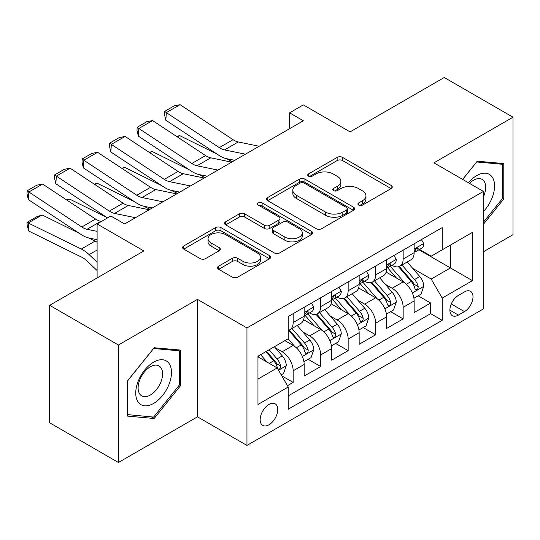<?xml version="1.0" encoding="UTF-8"?>
<svg xmlns="http://www.w3.org/2000/svg" width="540" height="540" viewBox="0 0 540 540"><rect width="100%" height="100%" fill="white"/><g stroke="black" fill="none" stroke-linecap="round" stroke-linejoin="round"><path stroke-width="0.81" d="M358.682 205.112A2.673 1.546 0 0 0 362.462 205.112L391.136 188.561A3.814 2.2 0 0 0 392.256 187.002A3.814 2.2 0 0 0 391.136 185.443L342.556 157.397A3.814 2.2 0 0 0 337.156 157.397L308.482 173.947A2.673 1.546 0 0 0 307.699 175.041A2.673 1.546 0 0 0 308.482 176.135A2.673 1.546 0 0 0 312.255 176.135L315.968 173.988A12.218 7.054 0 0 1 333.241 173.988L337.291 176.324A12.218 7.054 0 0 1 340.868 181.312A12.218 7.054 0 0 1 337.291 186.3L333.578 188.44A2.673 1.546 0 0 0 332.795 189.533A2.673 1.546 0 0 0 333.578 190.62A2.673 1.546 0 0 0 337.358 190.62L341.071 188.48A12.218 7.054 0 0 1 358.344 188.48L362.394 190.816A12.218 7.054 0 0 1 365.971 195.804A12.218 7.054 0 0 1 362.394 200.792L358.682 202.932A2.673 1.546 0 0 0 357.899 204.025A2.673 1.546 0 0 0 358.682 205.112L358.682 202.932M268.961 424.784A12.447 7.182 120 0 0 277.094 413.822A12.447 7.182 120 0 0 275.184 403.846A12.447 7.182 120 0 0 268.961 404.467A12.447 7.182 120 0 0 260.834 415.429A12.447 7.182 120 0 0 262.744 425.399A12.447 7.182 120 0 0 268.961 424.784M218.666 266.159A3.814 2.2 0 0 0 217.553 267.719A3.814 2.2 0 0 0 218.666 269.278L232.301 277.148A3.814 2.2 0 0 0 237.695 277.148L269.548 258.761A3.814 2.2 0 0 0 270.662 257.202A3.814 2.2 0 0 0 269.548 255.643L220.961 227.597A3.814 2.2 0 0 0 215.568 227.597L183.715 245.984A3.814 2.2 0 0 0 182.601 247.536A3.814 2.2 0 0 0 183.715 249.095L200.178 258.606A3.814 2.2 0 0 0 205.578 258.606L219.206 250.736A3.814 2.2 0 0 0 220.327 249.176A3.814 2.2 0 0 0 219.206 247.617L211.046 242.906A10.213 5.893 0 0 1 208.055 238.734A10.213 5.893 0 0 1 214.36 233.287A10.213 5.893 0 0 1 225.484 234.569L257.465 253.031A10.213 5.893 0 0 1 260.456 257.202A10.213 5.893 0 0 1 254.158 262.649A10.213 5.893 0 0 1 243.027 261.367L237.695 258.289A3.814 2.2 0 0 0 232.301 258.289L218.666 266.159L218.666 269.278M483.442 251.741L513 234.677L513 117.2L444.258 77.51L350.082 131.882L303.332 104.895L289.589 112.833L303.332 120.771L124.605 223.958L110.855 216.02L97.106 223.958L97.106 277.938M118.415 345.013L118.415 462.49L197.471 416.846L197.471 299.369L118.415 345.013L49.673 305.323L143.849 250.952L97.106 223.958M197.471 299.369L246.962 327.942L483.442 191.417L483.442 308.894L246.962 445.426L246.962 327.942M513 117.2L433.944 162.844L483.442 191.417M316.238 228.683A3.814 2.2 0 0 0 321.638 228.683L353.484 210.296A3.814 2.2 0 0 0 354.605 208.737A3.814 2.2 0 0 0 353.484 207.178L304.904 179.132A3.814 2.2 0 0 0 299.504 179.132L267.658 197.519A3.814 2.2 0 0 0 266.537 199.078A3.814 2.2 0 0 0 267.658 200.637L316.238 228.683M259.409 205.693A2.673 1.546 0 0 1 262.123 206.071L262.123 202.892L311.513 231.41A3.814 2.2 0 0 1 312.633 232.97A3.814 2.2 0 0 1 311.513 234.529L279.666 252.916A3.814 2.2 0 0 1 274.266 252.916L225.686 224.87L225.686 221.751A3.814 2.2 0 0 0 224.566 223.31A3.814 2.2 0 0 0 225.686 224.87M225.686 221.751L239.315 213.881A3.814 2.2 0 0 1 244.715 213.881L264.418 225.254A3.814 2.2 0 0 0 269.818 225.254L278.856 220.037A3.814 2.2 0 0 0 279.976 218.477A3.814 2.2 0 0 0 278.856 216.918L258.343 205.079A2.673 1.546 0 0 1 257.56 203.985A2.673 1.546 0 0 1 259.214 202.561A2.673 1.546 0 0 1 262.123 202.892M118.415 462.49L49.673 422.8L49.673 305.323M287.456 385.695L293.159 382.401L281.752 375.806M275.258 347.774L282.163 351.756A15.552 8.978 60 0 1 293.159 370.811L304.162 364.46L304.162 376.049L320.659 366.525L308.144 359.296M302.758 331.898L309.656 335.88A15.552 8.978 60 0 1 320.659 354.935L331.654 348.584L331.654 360.173L348.151 350.649L335.644 343.426M330.25 316.022L337.156 320.011A15.552 8.978 60 0 1 348.151 339.059L359.154 332.707L359.154 344.297L375.651 334.773L363.143 327.55M357.75 300.146L364.655 304.135A15.552 8.978 60 0 1 375.651 323.183L386.654 316.832L386.654 328.421L403.151 318.897L403.151 307.307A15.552 8.978 -120 0 0 392.148 288.259L385.25 284.269M390.636 311.675L403.151 318.897M304.162 364.46A15.552 8.978 -120 0 0 293.159 345.411L284.911 340.646M331.654 348.584A15.552 8.978 -120 0 0 320.659 329.535L303.656 319.714M359.154 332.707A15.552 8.978 -120 0 0 348.151 313.659L331.148 303.838M386.654 316.832A15.552 8.978 -120 0 0 375.651 297.783L358.648 287.962M464.468 291.911L458.42 295.4A12.056 6.959 120 0 0 450.542 306.025A12.056 6.959 120 0 0 452.392 315.684A12.056 6.959 120 0 0 458.42 315.083L464.468 311.594A12.056 6.959 120 0 0 472.345 300.969A12.056 6.959 120 0 0 470.495 291.31A12.056 6.959 120 0 0 464.468 291.911M257.965 379.067L277.209 367.949L288.212 387.005L288.212 409.226L442.193 320.328L442.193 298.1L431.197 279.052L412.742 268.394M288.212 387.005L257.965 404.467L257.965 356.204L288.212 338.742L288.212 316.514L442.193 227.61L442.193 249.838L472.439 232.376L472.439 280.638L442.193 298.1M309.515 312.937L309.656 313.025A15.552 8.978 60 0 0 317.439 313.794L328.435 307.442A15.552 8.978 -120 0 0 331.654 300.321L331.654 291.431M337.014 297.061L337.156 297.149A15.552 8.978 60 0 0 344.932 297.918L355.934 291.566A15.552 8.978 -120 0 0 359.154 284.445L359.154 275.555M364.507 281.192L364.655 281.273A15.552 8.978 60 0 0 372.431 282.042L383.427 275.69A15.552 8.978 -120 0 0 386.654 268.569L386.654 259.679M288.212 395.894L430.643 313.659L430.643 303.021L414.146 312.545L414.146 300.956A15.552 8.978 -120 0 0 403.151 281.907L386.147 272.086M392.006 265.316L392.148 265.397A15.552 8.978 -120 0 0 399.931 266.166A15.552 8.978 -120 0 0 403.151 259.045L403.151 250.155M399.931 266.166L410.927 259.814A15.552 8.978 -120 0 0 414.146 252.693L414.146 243.803M293.159 313.659L293.159 322.549A15.552 8.978 60 0 1 289.94 329.67A15.552 8.978 60 0 1 288.212 330.298M289.94 329.67L300.935 323.318A15.552 8.978 -120 0 0 304.162 316.197L304.162 307.307M320.659 297.783L320.659 306.673A15.552 8.978 60 0 1 317.439 313.794M348.151 281.907L348.151 290.797A15.552 8.978 60 0 1 344.932 297.918M375.651 266.031L375.651 274.921A15.552 8.978 60 0 1 372.431 282.042M375.651 323.183L375.651 334.773M348.151 339.059L348.151 350.649M320.659 354.935L320.659 366.525M293.159 370.811L293.159 382.401M277.209 367.949L257.965 356.839M431.197 279.052L450.441 267.935L450.441 245.072L472.439 232.376M418.952 249.757L472.439 280.638M419.506 249.44L431.197 256.19L442.193 249.838M197.471 416.846L246.962 445.426M289.589 112.833L289.589 128.709M418.136 295.799L430.643 303.021M430.643 313.659L442.193 320.328M483.442 224.262L503.786 198.95L503.786 163.566L477.252 161.197L462.625 179.395M127.629 416.124L154.163 418.493L180.697 385.479L180.697 350.102L154.163 347.733L127.629 380.74L127.629 416.124M502.416 198.153L503.786 198.95M179.321 384.689L180.697 385.479M151.362 416.873L154.163 418.493M359.748 205.49L362.394 203.965A12.218 7.054 0 0 0 365.971 198.976L365.971 195.804M340.868 181.312L340.868 184.491A12.218 7.054 0 0 1 337.291 189.472L334.645 190.998M391.088 188.588L342.556 160.569A3.814 2.2 0 0 0 337.156 160.569L309.548 176.506M353.437 210.323L304.904 182.304A3.814 2.2 0 0 0 299.504 182.304L267.705 200.664M346.741 209.831A2.673 1.546 0 0 0 347.524 208.737A2.673 1.546 0 0 0 346.741 207.65L304.094 183.026A2.673 1.546 0 0 0 300.314 183.026L296.399 185.288A12.218 7.054 0 0 0 292.822 190.276A12.218 7.054 0 0 0 296.399 195.257L325.553 212.092A12.218 7.054 0 0 0 342.826 212.092L346.741 209.831L346.741 213.003A2.673 1.546 0 0 0 347.524 211.916L347.524 208.737M292.822 190.276L292.822 193.448A12.218 7.054 0 0 0 296.399 198.437L296.399 195.257M346.741 213.003L342.826 215.264A12.218 7.054 0 0 1 325.553 215.264L296.399 198.437M225.74 224.897L239.315 217.053L239.315 213.881M279.976 218.477L279.976 221.65A3.814 2.2 0 0 1 278.856 223.209L269.818 228.434A3.814 2.2 0 0 1 264.418 228.434L244.715 217.053A3.814 2.2 0 0 0 239.315 217.053M262.123 206.071L311.465 234.556M284.863 237.06A10.213 5.893 0 0 0 295.988 238.336A10.213 5.893 0 0 0 302.292 232.888A10.213 5.893 0 0 0 299.302 228.724L288.036 222.217A3.814 2.2 0 0 0 282.636 222.217L273.591 227.435A3.814 2.2 0 0 0 272.477 228.994A3.814 2.2 0 0 0 273.591 230.553L284.863 237.06L284.863 240.232A10.213 5.893 0 0 0 295.988 241.515A10.213 5.893 0 0 0 302.292 236.068L302.292 232.888M272.477 228.994L272.477 232.173A3.814 2.2 0 0 0 273.591 233.732L273.591 230.553M284.863 240.232L273.591 233.732M260.456 257.202L260.456 260.375A10.213 5.893 0 0 1 254.158 265.822A10.213 5.893 0 0 1 243.027 264.546L237.695 261.468A3.814 2.2 0 0 0 232.301 261.468L218.72 269.305M208.055 238.734L208.055 241.913A10.213 5.893 0 0 0 211.046 246.078L211.046 242.906M219.159 250.763L211.046 246.078M269.494 258.788L220.961 230.769A3.814 2.2 0 0 0 215.568 230.769L183.769 249.129M413.917 298.235L421.025 294.131L423.772 286.193A10.307 5.947 -120 0 0 419.756 276.514L407.194 261.974M176.776 136.539L179.591 135.574L216.918 154.008M226.186 158.585L232.47 161.683M404.676 282.913L390.319 266.288M396.509 278.073L388.172 268.421A24.692 14.256 -120 0 0 387.41 267.563M398.527 266.726L411.237 281.441A10.307 5.947 60 0 1 414.909 288.536L415.658 289.757L417.049 289.562L417.98 288.428L418.21 286.632A10.307 5.947 -120 0 0 414.531 279.531L401.969 264.985M399.276 266.483L412.931 282.292A5.252 3.031 60 0 1 414.248 284.351L418.21 286.632M179.591 135.574L177.302 136.89M245.437 154.197L224.512 149.904A19.447 11.225 60 0 1 219.301 147.623L166.334 112.617L165.841 120.251L218.808 155.25A29.167 16.841 -120 0 0 226.618 158.679L234.779 160.353M421.436 239.598L423.772 243.648A10.307 5.947 60 0 1 421.639 248.204L416.414 251.222A10.307 5.947 -120 0 0 418.21 248.846L417.994 247.934L416.705 248.191L414.909 250.756A10.307 5.947 60 0 1 414.146 252.221M259.187 146.259L238.262 141.966A19.447 11.225 60 0 1 233.05 139.685L180.083 104.679L166.334 112.617L164.686 111.362L174.305 105.806L180.083 104.679M414.49 251.708L414.531 251.708A10.307 5.947 -120 0 0 416.414 251.222M165.841 120.251L164.484 114.413L164.686 111.362M483.442 211.484A25.279 14.594 120 0 0 494.242 182.169A25.279 14.594 120 0 0 476.705 175.622A25.279 14.594 120 0 0 468.423 182.75M483.442 196.769A17.307 9.99 120 0 0 482.099 179.395A17.307 9.99 120 0 0 473.452 180.252A17.307 9.99 120 0 0 469.449 183.337M462.679 179.429L476.705 161.98L502.416 164.275L502.416 198.558L483.442 222.156M500.708 163.289L502.416 164.275M169.094 384.176A25.279 14.594 120 0 0 162.547 359.762A25.279 14.594 120 0 0 138.132 381.409A25.279 14.594 120 0 0 144.68 405.824A25.279 14.594 120 0 0 169.094 384.176M160.954 381.861A17.307 9.99 120 0 0 159.01 365.931A17.307 9.99 120 0 0 139.759 379.971A17.307 9.99 120 0 0 141.71 395.901A17.307 9.99 120 0 0 160.954 381.861M127.906 414.781L127.906 380.498L153.61 348.516L179.321 350.811L179.321 385.088L153.61 417.076L127.629 414.619M177.62 349.826L179.321 350.811M386.417 314.111L393.525 310.007L396.272 302.069A10.307 5.947 -120 0 0 392.263 292.39L379.694 277.844M149.276 152.415L152.091 151.45L189.425 169.884M198.693 174.46L204.971 177.559M377.183 298.789L362.819 282.163M369.009 293.949L360.673 284.297A24.692 14.256 -120 0 0 359.91 283.439M371.027 282.602L383.738 297.31A10.307 5.947 60 0 1 387.41 304.412L388.159 305.633L389.556 305.438L390.488 304.304L390.71 302.508A10.307 5.947 -120 0 0 387.038 295.407L374.47 280.861M371.776 282.359L385.432 298.168A5.252 3.031 60 0 1 386.755 300.22L390.71 302.508M152.091 151.45L149.803 152.766M358.925 329.981L366.026 325.883L368.78 317.945A10.307 5.947 -120 0 0 364.763 308.266L352.202 293.719M121.784 168.291L124.592 167.319L161.926 185.76M171.194 190.337L177.478 193.435M349.684 314.665L335.327 298.04M341.51 309.825L333.18 300.173A24.692 14.256 -120 0 0 332.411 299.315M343.535 298.478L356.238 313.187A10.307 5.947 60 0 1 359.917 320.288L360.666 321.509L362.057 321.314L362.988 320.18L363.211 318.384A10.307 5.947 -120 0 0 359.539 311.283L346.977 296.737M344.277 298.235L357.932 314.044A5.252 3.031 60 0 1 359.255 316.096L363.211 318.384M124.592 167.319L122.31 168.642M331.425 345.857L338.533 341.759L341.28 333.821A10.307 5.947 -120 0 0 337.264 324.142L324.702 309.596M94.284 184.167L97.099 183.195L134.426 201.629M143.694 206.213L149.978 209.311M322.184 330.541L307.827 313.916M314.017 325.694L305.681 316.049A24.692 14.256 -120 0 0 304.918 315.191M316.035 314.354L328.745 329.062A10.307 5.947 60 0 1 332.417 336.163L333.166 337.385L334.557 337.19L335.488 336.056L335.718 334.26A10.307 5.947 -120 0 0 332.039 327.159L319.478 312.613M316.784 314.111L330.44 329.92A5.252 3.031 60 0 1 331.763 331.972L335.718 334.26M97.099 183.195L94.811 184.518M303.925 361.733L311.033 357.635L313.781 349.69A10.307 5.947 -120 0 0 309.771 340.018L297.209 325.472M66.785 200.043L69.599 199.071L106.933 217.505M294.692 346.41L288.11 338.796M286.517 341.57L285.451 340.335M288.536 330.224L301.246 344.939A10.307 5.947 60 0 1 304.918 352.039L305.667 353.261L307.064 353.065L307.996 351.932L308.219 350.136A10.307 5.947 -120 0 0 304.547 343.035L291.985 328.489M289.285 329.987L302.94 345.796A5.252 3.031 60 0 1 304.263 347.848L308.219 350.136M69.599 199.071L67.318 200.394M217.937 170.073L197.012 165.78A19.447 11.225 60 0 1 191.801 163.499L138.841 128.493L138.341 136.127L191.309 171.126A29.167 16.841 -120 0 0 199.125 174.555L207.279 176.229M393.937 255.474L396.272 259.524A10.307 5.947 60 0 1 394.139 264.08L388.915 267.098A10.307 5.947 -120 0 0 390.71 264.722L390.494 263.81L389.205 264.067L387.41 266.632A10.307 5.947 60 0 1 386.654 268.097M231.687 162.135L210.762 157.842A19.447 11.225 60 0 1 205.551 155.561L152.584 120.555L138.841 128.493L137.187 127.238L146.812 121.682L152.584 120.555M386.998 267.577L387.038 267.577A10.307 5.947 -120 0 0 388.915 267.098M138.341 136.127L136.991 130.289L137.187 127.238M190.445 185.949L169.519 181.656A19.447 11.225 60 0 1 164.309 179.375L111.341 144.369L110.849 152.003L163.809 187.002A29.167 16.841 -120 0 0 171.626 190.431L179.786 192.105M366.437 271.35L368.78 275.393A10.307 5.947 60 0 1 366.647 279.956L361.422 282.974A10.307 5.947 -120 0 0 363.211 280.598L362.995 279.686L361.706 279.943L359.917 282.501A10.307 5.947 60 0 1 359.154 283.973M204.194 178.011L183.269 173.718A19.447 11.225 60 0 1 178.058 171.436L125.091 136.431L111.341 144.369L109.688 143.114L119.313 137.558L125.091 136.431M359.498 283.453L359.539 283.453A10.307 5.947 -120 0 0 361.422 282.974M110.849 152.003L109.492 146.165L109.688 143.114M162.945 201.825L142.02 197.532A19.447 11.225 60 0 1 136.809 195.251L83.842 160.245L83.349 167.873L136.316 202.878A29.167 16.841 -120 0 0 144.126 206.307L152.287 207.981M338.945 287.226L341.28 291.269A10.307 5.947 60 0 1 339.147 295.832L333.923 298.85A10.307 5.947 -120 0 0 335.718 296.474L335.502 295.562L334.213 295.819L332.417 298.377A10.307 5.947 60 0 1 331.654 299.849M176.695 193.887L155.77 189.594A19.447 11.225 60 0 1 150.559 187.312L97.592 152.307L83.842 160.245L82.195 158.989L91.814 153.434L97.592 152.307M331.999 299.329L332.039 299.329A10.307 5.947 -120 0 0 333.923 298.85M83.349 167.873L81.992 162.041L82.195 158.989M135.446 217.701L114.52 213.408A19.447 11.225 60 0 1 109.316 211.126L56.349 176.121L55.849 183.749L107.561 217.924M124.214 223.736L124.787 223.85M311.445 303.102L313.781 307.145A10.307 5.947 60 0 1 311.648 311.708L306.423 314.726A10.307 5.947 -120 0 0 308.219 312.35L308.003 311.438L306.713 311.695L304.918 314.253A10.307 5.947 60 0 1 304.162 315.718M149.195 209.763L128.27 205.47A19.447 11.225 60 0 1 123.059 203.189L70.099 168.183L56.349 176.121L54.695 174.866L64.321 169.304L70.099 168.183M304.506 315.205L304.547 315.205A10.307 5.947 -120 0 0 306.423 314.726M55.849 183.749L54.499 177.917L54.695 174.866M281.198 374.855L283.534 373.505L286.288 365.567A10.307 5.947 -120 0 0 282.272 355.894L274.361 346.734M42.1 214.947L28.357 222.885L28.85 231.086L27.196 225.679L27 222.392L36.626 216.837L42.1 214.947L79.434 233.381M88.702 237.958L95.067 241.103A29.167 16.841 60 0 1 97.106 242.224M266.983 362.043L260.611 354.672M27 222.392L81.317 249.041A29.167 16.841 60 0 1 89.134 254.637L97.106 262.211M97.106 270.547L87.028 260.975A19.447 11.225 -120 0 0 81.817 257.243L28.85 231.086M259.018 357.446L257.965 356.225M265.835 351.655L273.746 360.815A10.307 5.947 60 0 1 277.425 367.916L278.174 369.137L279.565 368.942L280.496 367.808L280.719 366.005A10.307 5.947 -120 0 0 277.047 358.911L269.136 349.751M266.476 351.29L275.441 361.672A5.252 3.031 60 0 1 276.764 363.724L280.719 366.005M97.106 231.35L87.028 229.284A19.447 11.225 60 0 1 81.817 226.996L28.85 191.997L28.357 199.625L81.317 234.63A29.167 16.841 -120 0 0 89.134 238.052L97.106 239.693M101.412 221.474L100.778 221.346A19.447 11.225 60 0 1 95.567 219.058L42.599 184.059L28.85 191.997L27.196 190.735L36.821 185.179L42.599 184.059M28.357 199.625L27 193.793L27.196 190.735M282.163 351.756L293.159 345.411M309.656 335.88L320.659 329.535M337.156 320.011L348.151 313.659M364.655 304.135L375.651 297.783M392.148 288.259L403.151 281.907M403.151 259.045L414.146 252.693M293.159 322.549L304.162 316.197M320.659 306.673L331.654 300.321M348.151 290.797L359.154 284.445M375.651 274.921L386.654 268.569M403.151 307.307L414.146 300.956M451.285 303.98L464.468 311.594M449.894 310.163L458.42 315.083M362.394 203.965L362.394 200.792M333.578 190.62L333.578 188.44M337.291 189.472L337.291 186.3M308.482 176.135L308.482 173.947M337.156 160.569L337.156 157.397M342.556 160.569L342.556 157.397M391.136 188.561L391.136 185.443M267.658 200.637L267.658 197.519M299.504 182.304L299.504 179.132M304.904 182.304L304.904 179.132M353.484 210.296L353.484 207.178M325.553 215.264L325.553 212.092M342.826 215.264L342.826 212.092M244.715 217.053L244.715 213.881M264.418 228.434L264.418 225.254M269.818 228.434L269.818 225.254M278.856 223.209L278.856 220.037M311.513 234.529L311.513 231.41M232.301 261.468L232.301 258.289M237.695 261.468L237.695 258.289M243.027 264.546L243.027 261.367M219.206 250.736L219.206 247.617M183.715 249.095L183.715 245.984M215.568 230.769L215.568 227.597M220.961 230.769L220.961 227.597M269.548 258.761L269.548 255.643M412.344 292.95L423.704 286.389M414.531 279.531L419.756 276.514M406.316 284.276L411.237 281.441M423.704 243.526L414.146 249.041M224.512 149.904L238.262 141.966M219.301 147.623L233.05 139.685M416.88 248.083L418.21 248.846M384.851 308.826L396.205 302.265M387.038 295.407L392.263 292.39M378.824 300.152L383.738 297.31M357.352 324.702L368.712 318.141M359.539 311.283L364.763 308.266M351.324 316.028L356.238 313.187M329.852 340.578L341.213 334.017M332.039 327.159L337.264 324.142M323.825 331.904L328.745 329.062M302.36 356.447L313.713 349.893M304.547 343.035L309.771 340.018M296.332 347.774L301.246 344.939M396.205 259.403L386.654 264.917M197.012 165.78L210.762 157.842M191.801 163.499L205.551 155.561M389.381 263.952L390.71 264.722M368.712 275.279L359.154 280.793M169.519 181.656L183.269 173.718M164.309 179.375L178.058 171.436M361.881 279.828L363.211 280.598M341.213 291.154L331.654 296.669M142.02 197.532L155.77 189.594M136.809 195.251L150.559 187.312M334.388 295.704L335.718 296.474M313.713 307.031L304.162 312.545M114.52 213.408L128.27 205.47M109.316 211.126L123.059 203.189M306.889 311.58L308.219 312.35M278.519 370.211L286.22 365.769M277.047 358.911L282.272 355.894M269.298 363.38L273.746 360.815M95.067 241.103L81.317 249.041M97.106 250.04L89.134 254.637M87.028 229.284L100.778 221.346M81.817 226.996L95.567 219.058"/></g></svg>
